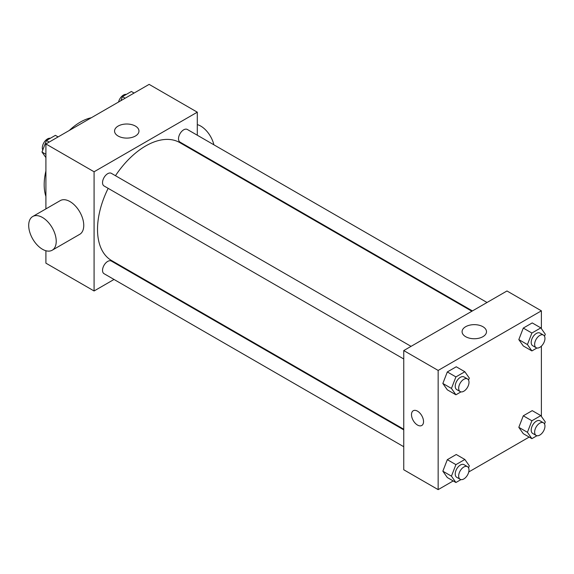 <?xml version="1.0" encoding="UTF-8"?>
<svg xmlns="http://www.w3.org/2000/svg" width="574" height="574" viewBox="0 0 574 574"><rect width="100%" height="100%" fill="white"/><g stroke="black" fill="none" stroke-linecap="round" stroke-linejoin="round"><path stroke-width="0.86" d="M45.906 196.423A51.093 29.496 -60 0 1 45.906 170.98M69.296 130.463A51.093 29.496 -60 0 1 91.331 117.742M114.025 279.452L94.079 290.975L45.906 263.165L45.906 250.738M45.906 208.9L45.906 143.966L149.132 84.371L197.298 112.181L197.298 135.22M129.179 270.706L128.626 271.028M108.17 188.344A68.127 39.333 120 0 0 97.515 229.392A68.127 39.333 120 0 0 111.629 260.574L403.752 429.23M471.878 311.237L179.748 142.582A68.127 39.333 120 0 0 115.474 175.701M197.298 152.081L197.298 152.713M94.079 290.975L94.079 171.777L197.298 112.181M487.025 302.491L187.325 129.466A7.297 4.212 120 0 0 181.7 131.417A7.297 4.212 120 0 0 178.514 138.764A7.297 4.212 120 0 0 180.028 142.108L472.424 310.921M403.752 429.869L111.349 261.055A7.297 4.212 120 0 0 105.724 263.007A7.297 4.212 120 0 0 102.538 270.354A7.297 4.212 120 0 0 104.052 273.698L403.752 446.723M403.752 358.994L104.052 185.969A7.297 4.212 -60 0 1 104.052 177.538A7.297 4.212 -60 0 1 111.349 173.326L411.049 346.352M94.079 171.777L45.906 143.966M118.136 136.038A12.205 7.046 180 0 1 114.556 131.059A12.205 7.046 180 0 1 126.761 124.013A12.205 7.046 180 0 1 138.965 131.059A12.205 7.046 180 0 1 131.432 137.566A12.205 7.046 180 0 1 118.136 136.038M32.732 216.506L60.256 200.613A19.466 11.236 60 0 1 75.259 205.829A19.466 11.236 60 0 1 83.754 225.417A19.466 11.236 60 0 1 79.721 234.328L52.198 250.221A19.466 11.236 60 0 1 32.732 238.985A19.466 11.236 60 0 1 32.732 216.506A19.466 11.236 60 0 1 47.728 221.722A19.466 11.236 60 0 1 56.223 241.31A19.466 11.236 60 0 1 52.198 250.221M213.872 144.784A19.466 11.236 -120 0 0 197.298 124.608M453.202 480.947L438.156 489.629L403.752 469.762L403.752 350.571L506.978 290.975L541.382 310.835L541.382 328.672M529.171 437.079L468.743 471.971M523.287 345.957L518.817 339.6L523.287 328.077L532.227 322.918L523.287 328.077L518.817 339.6L523.287 345.957L531.89 350.922L527.42 344.565L531.89 333.042L540.83 327.883L545.3 334.24L544.518 336.256M447.318 477.546L442.848 471.189L447.318 459.666L456.251 454.508L447.318 459.666L442.848 471.189L447.318 477.546L455.914 482.512L451.444 476.155L455.914 464.639L464.854 459.473L469.324 465.837L468.549 467.846M541.382 346.151L541.382 416.401M438.156 489.629L438.156 370.431L541.382 310.835M523.287 433.686L518.817 427.329L523.287 415.806L532.227 410.647L523.287 415.806L518.817 427.329L523.287 433.686L531.89 438.651L527.42 432.294L531.89 420.771L540.83 415.612L545.3 421.969L544.518 423.978M447.318 389.818L442.848 383.461L447.318 371.945L456.251 366.779L447.318 371.945L442.848 383.461L447.318 389.818L455.914 394.79L451.444 388.426L455.914 376.91L464.854 371.744L469.324 378.108L468.549 380.117M438.156 370.431L403.752 350.571M465.658 336.68A12.205 7.046 180 0 1 462.084 331.693A12.205 7.046 180 0 1 474.289 324.647A12.205 7.046 180 0 1 486.494 331.693A12.205 7.046 180 0 1 478.96 338.208A12.205 7.046 180 0 1 465.658 336.68M423.533 421.589A8.517 4.915 60 0 1 421.775 425.485A8.517 4.915 60 0 1 413.258 420.57A8.517 4.915 60 0 1 413.258 410.74A8.517 4.915 60 0 1 419.816 413.022A8.517 4.915 60 0 1 423.533 421.589M421.775 425.485A8.517 4.915 60 0 1 413.258 420.57A8.517 4.915 60 0 1 413.258 410.74M460.972 391.87L455.914 394.79M467.48 378.933L464.036 376.946A7.297 4.212 120 0 0 458.411 378.905A7.297 4.212 120 0 0 455.225 386.245A7.297 4.212 120 0 0 456.739 389.588L460.176 391.576A7.297 4.212 120 0 0 467.48 387.364A7.297 4.212 120 0 0 467.48 378.933A7.297 4.212 120 0 0 461.855 380.885A7.297 4.212 120 0 0 458.669 388.232A7.297 4.212 120 0 0 460.176 391.576M451.444 388.426L442.848 383.461M455.914 376.91L447.318 371.945M464.854 371.744L456.251 366.779M536.948 348.002L531.89 350.922M543.449 335.072L540.012 333.085A7.297 4.212 120 0 0 534.387 335.037A7.297 4.212 120 0 0 531.201 342.384A7.297 4.212 120 0 0 532.708 345.727L536.152 347.715A7.297 4.212 120 0 0 543.449 343.496A7.297 4.212 120 0 0 543.449 335.072A7.297 4.212 120 0 0 537.824 337.024A7.297 4.212 120 0 0 534.638 344.371A7.297 4.212 120 0 0 536.152 347.715M527.42 344.565L518.817 339.6M531.89 333.042L523.287 328.077M540.83 327.883L532.227 322.918M460.972 479.591L455.914 482.512M467.48 466.662L464.036 464.675A7.297 4.212 120 0 0 458.411 466.626A7.297 4.212 120 0 0 455.225 473.973A7.297 4.212 120 0 0 456.739 477.317L460.176 479.304A7.297 4.212 120 0 0 467.48 475.085A7.297 4.212 120 0 0 467.48 466.662A7.297 4.212 120 0 0 461.855 468.614A7.297 4.212 120 0 0 458.669 475.961A7.297 4.212 120 0 0 460.176 479.304M451.444 476.155L442.848 471.189M455.914 464.639L447.318 459.666M464.854 459.473L456.251 454.508M536.948 435.731L531.89 438.651M543.449 422.794L540.012 420.814A7.297 4.212 120 0 0 534.387 422.765A7.297 4.212 120 0 0 531.201 430.113A7.297 4.212 120 0 0 532.708 433.456L536.152 435.436A7.297 4.212 120 0 0 543.449 431.225A7.297 4.212 120 0 0 543.449 422.794A7.297 4.212 120 0 0 537.824 424.753A7.297 4.212 120 0 0 534.638 432.1A7.297 4.212 120 0 0 536.152 435.436M527.42 432.294L518.817 427.329M531.89 420.771L523.287 415.806M540.83 415.612L532.227 410.647M45.906 157.599L41.988 152.031L46.458 140.508L55.398 135.349L58.117 136.921M45.906 154.291L41.988 152.031M49.177 142.079L46.458 140.508M50.34 138.269A7.297 4.212 120 0 0 45.045 141.039A7.297 4.212 120 0 0 42.325 147.862A7.297 4.212 120 0 0 42.77 150.022M120.863 100.694L122.434 96.647L131.374 91.488L134.086 93.053M125.146 98.219L122.434 96.647M126.316 94.409A7.297 4.212 120 0 0 118.545 102.028M209.194 159.579L209.74 159.263"/></g></svg>
